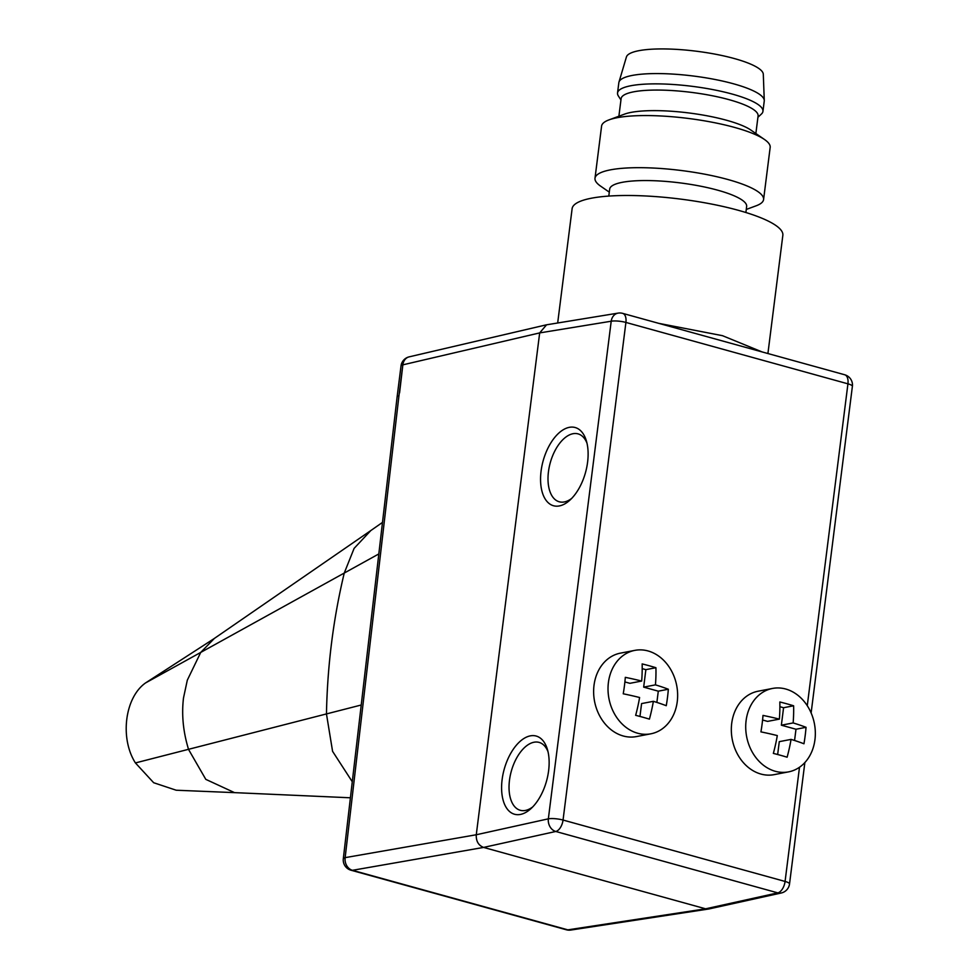 <?xml version="1.0" encoding="UTF-8"?>
<svg xmlns="http://www.w3.org/2000/svg" width="979" height="979" viewBox="0 0 979 979"><rect width="100%" height="100%" fill="white"/><g stroke="black" fill="none" stroke-linecap="round" stroke-linejoin="round"><path stroke-width="1.47" d="M145.528 682.95L200.732 652.418L214.315 638.479L145.528 682.95C124.822 697.55 119.671 738.252 135.42 762.935L153.666 782.723L176.208 790.224L234.532 792.635L205.798 779.357L188.482 749.327L135.42 762.935M758.113 691.211A42.476 34.498 79.1 0 0 731.35 731.399A42.476 34.498 79.1 0 0 760.94 774.059A42.476 34.498 -100.9 0 0 774.156 774.646L788.548 771.88A42.476 34.498 -100.9 0 1 775.331 771.293A42.476 34.498 79.1 0 1 745.741 728.633A42.476 34.498 79.1 0 1 772.517 688.445L758.113 691.211M788.548 771.88A42.476 34.498 -100.9 0 0 815.311 731.692A42.476 34.498 -100.9 0 0 785.721 689.02A42.476 34.498 79.1 0 0 772.517 688.445M793.149 722.93A105.867 23.043 7.2 0 1 806.035 727.311A102.832 55.681 105.5 0 1 803.955 743.771A105.867 23.043 -172.8 0 0 791.069 739.39A105.867 57.32 105.5 0 1 787.116 757.208A102.832 22.382 -172.8 0 0 780.434 755.262A102.832 22.382 -172.8 0 0 773.349 753.402A105.867 57.32 -74.5 0 0 777.302 735.584A105.867 23.043 -172.8 0 0 760.928 731.876A102.832 55.681 -74.5 0 0 762.996 715.416A105.867 23.043 7.2 0 1 779.37 719.124A105.867 57.32 -74.5 0 0 779.835 701.98A102.832 22.382 7.2 0 1 786.92 703.84A102.832 22.382 7.2 0 1 793.614 705.786A105.867 57.32 105.5 0 1 793.149 722.93L781.364 725.194L783.567 707.719L779.896 706.703M793.614 705.786L783.567 707.719M806.035 727.311L795.988 729.245L781.364 725.194M794.569 740.491L795.988 729.245M791.069 739.39L779.284 741.654L777.656 754.515M779.37 719.124L767.597 721.388L762.58 720.006M546.563 324.808L539.674 332.909L476.271 834.757L548.35 818.836A10.622 8.578 77.5 0 0 555.766 831.477A10.622 5.752 105.5 0 0 563.047 820.047L625.911 322.434L847.936 383.829A10.622 2.313 7.2 0 1 852.391 386.326A10.622 10.622 0 0 0 844.681 374.761L844.681 374.761A10.622 5.752 105.5 0 1 847.936 383.829L807.271 705.724M546.001 324.918L409.161 356.858A10.622 8.676 76.9 0 0 402.858 364.837L399.579 392.848L402.858 364.837L398.979 395.589L397.144 396.666L343.311 858.767A10.622 2.46 6.6 0 1 345.146 857.641L476.271 834.757C475.99 841.145 478.425 845.366 483.577 847.422L705.614 908.818L777.803 892.872A10.622 5.752 -74.5 0 0 785.072 881.443L799.5 767.242M398.979 395.589L345.146 857.641A10.622 8.762 80.1 0 0 352.452 870.307L483.577 847.422L555.766 831.477L777.803 892.872A10.622 8.578 77.5 0 0 781.279 892.983A10.622 10.622 0 0 0 789.527 883.939L804.86 762.555M708.625 909.014L570.843 930.05A10.622 8.566 81.3 0 1 567.832 929.854L352.452 870.307A10.622 5.752 105.5 0 1 351.033 870.233L566.4 929.793A10.622 5.752 -74.5 0 0 567.832 929.854L705.614 908.818L709.212 908.904M844.681 374.761L622.656 313.366A10.622 5.752 105.5 0 1 625.911 322.434A10.622 2.313 7.2 0 0 611.214 321.222A10.622 8.664 80.7 0 1 618.104 313.121L546.478 324.82M541.081 471.107A40.58 21.979 105.5 0 1 562.191 430.43A40.58 21.979 105.5 0 1 586.323 440.697A40.58 21.979 105.5 0 1 587.596 462.161A40.58 21.979 105.5 0 1 569.876 500.171A40.58 21.979 105.5 0 1 541.081 471.107M502.117 779.627A40.58 21.979 105.5 0 1 523.214 738.949A40.58 21.979 105.5 0 1 547.347 749.216A40.58 21.979 105.5 0 1 548.619 770.681A40.58 21.979 105.5 0 1 530.899 808.691A40.58 21.979 105.5 0 1 502.117 779.627M402.858 364.837A10.622 2.313 -172.8 0 0 401.035 365.865L397.144 396.654M571.712 498.397A35.232 19.078 105.5 0 1 559.364 501.811A35.232 19.078 105.5 0 1 548.46 471.707A35.232 19.078 105.5 0 1 578.136 433.905A35.232 19.078 105.5 0 1 586.984 443.169M532.735 806.904A35.232 19.078 105.5 0 1 520.387 810.318A35.232 19.078 105.5 0 1 509.484 780.226A35.232 19.078 105.5 0 1 539.16 742.412A35.232 19.078 105.5 0 1 548.007 751.688M761.992 351.889L722.502 335.687L658.818 323.364M767.915 353.529L782.845 235.315A106.197 23.117 -172.8 0 0 710.791 203.913A106.197 23.117 -172.8 0 0 591.426 198.211A106.197 23.117 -172.8 0 0 572.115 208.698L557.675 322.997M745.888 212.516L746.647 206.447A69.032 15.028 -172.8 0 0 717.717 190.195A69.032 15.028 -172.8 0 0 647.511 180.564A69.032 15.028 -172.8 0 0 609.672 189.143L608.803 196.081M746.267 209.445L756.143 205.798A84.965 18.491 -172.8 0 0 763.583 199.532A84.965 18.491 -172.8 0 0 727.972 179.536A84.965 18.491 -172.8 0 0 641.563 167.69A84.965 18.491 -172.8 0 0 594.999 178.239A84.965 18.491 -172.8 0 0 600.641 186.157L609.293 192.141M763.583 199.532L770.167 147.425A84.965 18.491 -172.8 0 0 764.513 139.507A84.965 18.491 -172.8 0 0 734.556 127.417A84.965 18.491 -172.8 0 0 609.024 119.866A84.965 18.491 -172.8 0 0 601.583 126.12L594.999 178.239M764.513 139.507L750.893 130.085A69.032 15.028 -172.8 0 0 726.553 120.258A69.032 15.028 -172.8 0 0 624.553 114.127L609.024 119.866M755.861 133.523L758.089 115.95A69.032 15.028 -172.8 0 0 729.159 99.699A69.032 15.028 7.2 0 0 658.94 90.068A69.032 15.028 7.2 0 0 621.114 98.646L618.887 116.22M620.943 99.98L618.349 95.942A73.278 15.945 7.2 0 1 617.541 92.968A73.278 15.945 7.2 0 1 657.704 83.876A73.278 15.945 7.2 0 1 732.243 94.082A73.278 15.945 -172.8 0 1 762.947 111.337L764.244 101.057A73.278 15.945 -172.8 0 0 764.269 100.482A73.278 15.945 -172.8 0 0 733.54 83.802A73.278 15.945 7.2 0 0 660.164 73.596A73.278 15.945 7.2 0 0 618.961 82.126A73.278 15.945 7.2 0 0 618.838 82.689L617.541 92.968M757.917 117.284L761.429 114.017A73.278 15.945 -172.8 0 0 762.947 111.337M618.961 82.126L626.413 56.978A69.032 15.028 7.2 0 1 665.231 48.95A69.032 15.028 7.2 0 1 734.348 58.556A69.032 15.028 -172.8 0 1 763.302 74.282L764.269 100.482M620.417 653.14A42.476 34.498 79.1 0 0 593.653 693.316A42.476 34.498 79.1 0 0 623.244 735.988A42.476 34.498 -100.9 0 0 636.46 736.575L650.851 733.809A42.476 34.498 -100.9 0 1 637.635 733.222A42.476 34.498 79.1 0 1 608.045 690.55A42.476 34.498 79.1 0 1 634.82 650.374L620.417 653.14M650.851 733.809A42.476 34.498 -100.9 0 0 677.615 693.621A42.476 34.498 -100.9 0 0 648.037 650.949A42.476 34.498 79.1 0 0 634.82 650.374M655.453 684.859A105.867 23.043 7.2 0 1 668.339 689.24A102.832 55.681 105.5 0 1 666.258 705.7A105.867 23.043 -172.8 0 0 653.372 701.319A105.867 57.32 105.5 0 1 649.42 719.137A102.832 22.382 -172.8 0 0 642.738 717.191A102.832 22.382 -172.8 0 0 635.652 715.331A105.867 57.32 -74.5 0 0 639.605 697.513A105.867 23.043 -172.8 0 0 623.231 693.793A102.832 55.681 -74.5 0 0 625.312 677.346A105.867 23.043 7.2 0 1 641.673 681.054A105.867 57.32 -74.5 0 0 642.151 663.909A102.832 22.382 7.2 0 1 649.236 665.769A102.832 22.382 7.2 0 1 655.918 667.715A105.867 57.32 105.5 0 1 655.453 684.859L643.668 687.123L645.871 669.648L642.2 668.633M655.918 667.715L645.871 669.648M668.339 689.24L658.292 691.174L643.668 687.123M656.872 702.42L658.292 691.174M653.372 701.319L641.588 703.583L639.96 716.444M641.673 681.054L629.901 683.318L624.883 681.935M214.242 638.516L370.784 530.581L354.104 548.387L344.253 573.058L200.732 652.418L187.319 680.148L183.501 697.954C181.653 713.361 182.926 729.074 187.307 745.105L188.482 749.327L326.46 713.924L332.579 751.334L352.281 781.756M378.824 553.93L344.253 573.058C333.337 618.63 327.402 665.585 326.46 713.924L361.227 705.002M789.527 883.939A10.622 2.313 7.2 0 0 785.072 881.443L563.047 820.047A10.622 2.313 7.2 0 0 548.35 818.836L611.214 321.222L539.674 332.909L403.128 364.775M234.507 792.635L350.421 797.787M370.796 530.569L382.495 522.407M709.126 908.916L781.279 892.983M811.126 712.957L852.391 386.326M622.656 313.366A10.622 10.622 0 0 0 618.104 313.121M566.4 929.793A10.622 10.622 0 0 0 570.843 930.05M409.161 356.858A10.622 10.622 0 0 0 401.035 365.865M343.311 858.767A10.622 10.622 0 0 0 351.033 870.233"/></g></svg>
